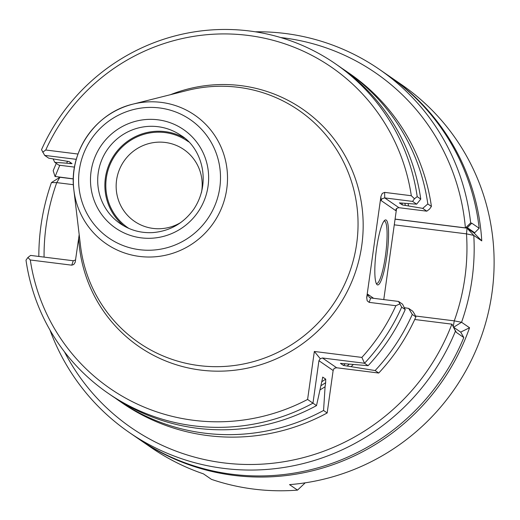 <?xml version="1.0" encoding="UTF-8"?>
<svg xmlns="http://www.w3.org/2000/svg" width="520" height="520" viewBox="0 0 520 520"><rect width="100%" height="100%" fill="white"/><g stroke="black" fill="none" stroke-linecap="round" stroke-linejoin="round"><path stroke-width="0.78" d="M304.428 482.944L304.817 483.21L297.518 490.12A220.454 216.346 -55.5 0 1 211.432 479.349L203.457 473.863A220.454 216.346 124.5 0 1 151.463 447.753L139.503 439.517A220.454 216.346 -55.5 0 0 469.553 327.756L461.572 322.27L453.622 327.256M297.518 490.12L289.543 484.627A220.454 216.346 -55.5 0 0 485.901 322.088A220.454 216.346 -55.5 0 0 401.427 84.552L389.46 76.317A220.454 216.346 124.5 0 1 481.76 240.89L474.045 232.986L467.051 228.176L473.785 235.404A220.454 216.346 124.5 0 1 461.572 322.27L454.266 320.86L453.219 326.775M138.703 438.965A220.454 216.346 -55.5 0 0 139.503 439.517M460.675 332.105L469.553 327.756M73.418 184.704L56.745 182.624L59.93 177.261L73.34 178.939M388.661 75.77A220.454 216.346 124.5 0 1 389.46 76.317M395.07 219.174L467.051 228.176L466.492 233.864L473.785 235.404L481.76 240.89M394.271 224.835L466.492 233.864A214.156 210.165 124.5 0 1 454.266 320.86L415.48 316.004M38.831 256.451A220.454 216.346 124.5 0 1 51.434 182.585L56.745 182.624A214.156 210.165 124.5 0 0 44.064 257.101M304.817 483.21L304.863 482.879M59.93 177.261L51.434 182.585M49.972 330.038A220.454 216.346 -55.5 0 0 129.331 432.517A220.454 216.346 -55.5 0 0 455.442 331.136L452.023 324.214M64.434 351.76A215.41 211.4 -55.5 0 0 264.829 463.964A215.41 211.4 -55.5 0 0 451.874 324.129M453.369 327.08L460.726 332.144L463.808 337.545L456.43 332.462L455.442 331.142M452.004 324.168L414.719 319.501M465.53 227.903L395.076 219.096M473.434 232.564L474.695 232.726L467.318 227.65L465.757 227.675M58.526 177.008L59.391 177.6M129.331 432.517L137.904 438.418A220.454 216.346 -55.5 0 0 463.808 337.545M474.695 232.726L479.167 228.267L471.79 223.191L467.318 227.65L466.018 227.481M465.55 227.89L470.652 222.905A220.454 216.346 -55.5 0 0 379.294 69.316A220.454 216.346 -55.5 0 0 255.229 31.798M56.309 163.397A220.454 216.346 -55.5 0 0 53.177 170.697L55.048 176.553M470.652 222.898L471.79 223.191M479.167 228.267A220.454 216.346 -55.5 0 0 387.868 75.218L379.294 69.316M73.34 178.861L55.205 176.475M465.394 227.903A215.41 211.4 -55.5 0 0 280.683 37.544M59.845 165.282A215.41 211.4 -55.5 0 0 55.152 176.605M70.382 162.468A178.88 175.546 -55.5 0 0 69.882 163.573L72.052 163.618L69.108 161.597L48.698 158.158L44.668 155.383L41.529 149.669A200.142 196.411 -55.5 0 1 335.069 63.538L338.624 65.988A200.142 196.411 -55.5 0 1 420.765 199.095L417.209 196.651L414.479 198.744L411.313 195.728A195.097 191.464 -55.5 0 0 247.858 35.393A195.097 191.464 -55.5 0 0 45.754 150.007L78 154.044M396.168 208.962L395.629 210.555L396.572 208.481L398.651 207.669L426.81 211.172L422.728 208.364L402.318 204.925L399.38 202.897L416.637 204.172L420.765 199.095M422.728 208.364L427.817 203.951A200.142 196.411 -55.5 0 0 345.676 70.837A200.142 196.411 -55.5 0 0 342.121 68.452M53.092 158.912L54.795 162.351L58.877 165.159L74.516 167.115M67.574 161.213A182.013 178.62 -55.5 0 0 66.69 163.176L54.795 162.351M408.479 205.92A182.013 178.62 -55.5 0 0 408.135 203.58M69.882 163.573L66.69 163.176M238.336 87.308A141.056 138.424 -55.5 0 0 187.226 90.467L132.951 104.137A78.085 76.629 -55.5 0 0 73.866 189.989A78.085 76.629 -55.5 0 0 152.919 256.932A78.085 76.629 -55.5 0 0 227.403 182.26A78.085 76.629 -55.5 0 0 161.245 102.388A78.085 76.629 -55.5 0 0 132.951 104.137C95.589 112.697 68.516 152.035 73.866 189.989L80.49 245.564A141.056 138.424 -55.5 0 0 223.294 366.503A141.056 138.424 -55.5 0 0 357.844 231.595A141.056 138.424 -55.5 0 0 238.336 87.308M45.754 150.007L42.686 152.243M76.303 159.334L44.668 155.383M417.209 196.651A200.142 196.411 -55.5 0 0 335.069 63.538M414.479 198.744L412.601 201.396L384.728 197.912L384.631 192.387L411.313 195.728M395.863 305.708L369.174 302.367L370.669 297.947L398.541 301.431L401.681 307.144A200.142 196.411 -55.5 0 1 364.526 363.253L361.875 357.416A195.097 191.464 -55.5 0 0 395.863 305.708L399.692 303.992M108.141 393.276A200.142 196.411 -55.5 0 1 26 260.163L27.891 257.498L30.297 259.987A195.097 191.464 -55.5 0 0 307.6 399.438L312.962 403.175A200.142 196.411 -55.5 0 1 108.141 393.276L111.696 395.72A200.142 196.411 -55.5 0 0 316.511 405.62L312.962 403.175L318.929 360.711L320.288 358.728L314.34 351.468L361.875 357.416M27.891 257.498L30.609 255.417L73.261 260.754L71.76 265.174L30.297 259.987M320.079 389.844A182.013 178.62 -55.5 0 0 325.084 386.75L323.564 410.475A200.142 196.411 -55.5 0 1 118.749 400.575L122.349 403.052A200.142 196.411 -55.5 0 0 327.171 412.958L323.564 410.475M321.016 385.671A178.88 175.546 -55.5 0 0 325.65 382.7L325.084 386.75M325.65 382.7L325.715 379.132L322.699 377.117M322.608 377.228A176.364 173.076 124.5 0 0 322.777 377.111L316.511 405.62M115.245 398.106A200.142 196.411 -55.5 0 0 118.749 400.575M307.6 399.438L314.34 351.468M401.681 307.144L405.236 309.595A200.142 196.411 -55.5 0 1 368.082 365.697L364.526 363.253L322.445 357.988L320.288 358.728M368.082 365.697L340.464 363.363M405.236 309.595L402.578 304.207L398.541 301.431M327.171 412.958L333.138 370.494L334.204 368.31L336.654 367.77L378.736 373.035L375.135 370.552L343.421 365.43L340.476 363.402A176.364 173.076 124.5 0 0 340.561 363.331M351.098 366.613A182.013 178.62 -55.5 0 0 353.314 364.52M375.135 370.552A200.142 196.411 -55.5 0 0 412.288 314.444L408.668 308.406L412.75 311.214L414.732 314.346L415.89 316.927L412.288 314.444M404.274 307.651L408.668 308.406M370.669 297.947L369.298 297.421L367.822 294.314L366.71 297.589L367.178 300.814L369.174 302.367M384.631 192.387L382.272 193.401L380.933 196.397L366.71 297.589M395.629 210.555L381.01 200.486L382.083 198.725L384.728 197.912L398.938 207.688M384.04 221.033A31.493 5.395 -82.9 0 1 384.378 221.013A31.493 5.395 -82.9 0 1 384.832 221.195A31.493 5.395 -82.9 0 1 385.645 254.312A31.493 5.395 -82.9 0 1 376.558 283.511A31.493 5.395 -82.9 0 1 376.233 283.406M386.243 220.103A32.754 5.61 -82.9 0 1 386.685 257.374A32.754 5.61 -82.9 0 1 376.734 284.297A32.754 5.61 -82.9 0 1 376.135 251.719A32.754 5.61 -82.9 0 1 384.735 220.292A32.754 5.61 -82.9 0 1 386.243 220.103M416.637 204.172L412.601 201.396M427.817 203.951L431.418 206.427L429.526 209.099L426.81 211.172M431.418 206.427A200.142 196.411 -55.5 0 0 349.278 73.32L345.676 70.837M79.183 234.618L78.663 238.362A144.183 141.499 -55.5 0 0 219.414 371.176A144.183 141.499 -55.5 0 0 362.772 236.132A144.183 141.499 -55.5 0 0 240.799 85.624A144.183 141.499 -55.5 0 0 170.573 94.659M71.76 265.174L73.762 264.505L75.192 262.301L78.663 238.362M75.627 259.961L73.261 260.754M378.736 373.035A200.142 196.411 -55.5 0 0 415.89 316.927M383.767 299.585L396.572 208.481M201.487 192.491A43.57 42.757 -55.5 0 0 183.872 149.546A43.57 42.757 -55.5 0 0 165.21 142.454A43.57 42.757 -55.5 0 0 119.158 170.235A43.57 42.757 -55.5 0 0 134.466 221.332A43.57 42.757 -55.5 0 0 180.875 222.443M188.5 141.798A52.591 51.61 -55.5 0 0 165.035 132.567A52.591 51.61 -55.5 0 0 109.233 166.654A52.591 51.61 -55.5 0 0 128.882 228.423M184.392 138.028A53.541 52.54 -55.5 0 0 165.165 131.638A53.541 52.54 -55.5 0 0 109.421 163.716A53.541 52.54 -55.5 0 0 123.897 225.933M456.43 332.462L453.349 327.067M402.318 204.925A176.364 173.076 -55.5 0 0 402.019 203.008M405.288 205.517A178.88 175.546 -55.5 0 0 404.957 203.359M321.678 381.797A176.364 173.076 -55.5 0 0 325.715 379.132M343.421 365.43A176.364 173.076 -55.5 0 0 345.267 363.779M347.081 366.113A178.88 175.546 -55.5 0 0 349.18 364.188M381.01 200.486L380.933 196.397M373.64 298.317L367.822 294.314M333.138 370.494L318.929 360.711M336.654 367.77L322.445 357.988M157.983 126.698A53.541 52.54 -55.5 0 0 101.394 160.829A53.541 52.54 -55.5 0 0 120.211 223.613C130.072 230.275 141.005 233.266 152.997 232.583C170.027 231.069 183.612 223.281 193.752 209.222C212.569 181.038 200.583 146.926 180.915 135.408A53.541 52.54 -55.5 0 0 157.983 126.698M157.859 119.795A59.839 58.721 -55.5 0 0 94.757 202.007A59.839 58.721 -55.5 0 0 196.079 214.675A59.839 58.721 -55.5 0 0 157.859 119.795M159.523 107.945A71.851 70.512 -55.5 0 0 83.752 206.661A71.851 70.512 -55.5 0 0 205.413 221.871A71.851 70.512 -55.5 0 0 159.523 107.945"/></g></svg>
